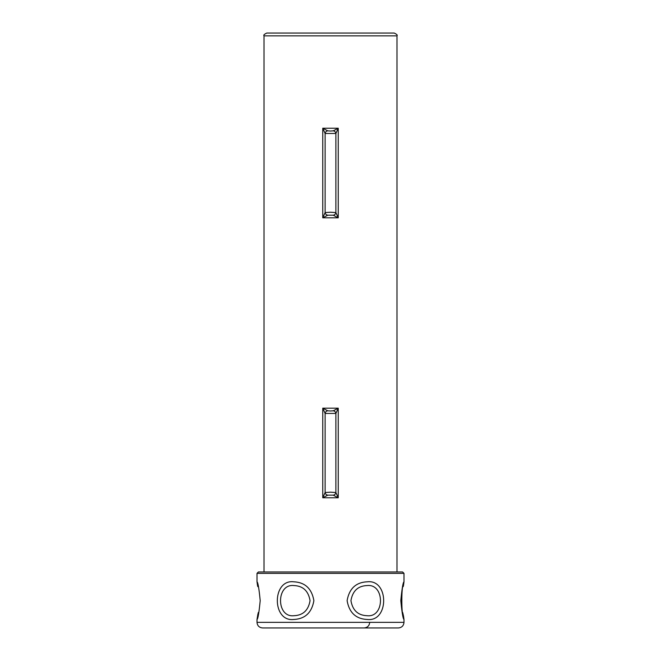 <?xml version="1.0" encoding="UTF-8"?>
<svg xmlns="http://www.w3.org/2000/svg" width="661" height="661" viewBox="0 0 661 661"><rect width="100%" height="100%" fill="white"/><g stroke="black" fill="none" stroke-linecap="round" stroke-linejoin="round"><path stroke-width="0.99" d="M282.743 571.963L266.449 571.963M394.873 571.963L378.257 571.963M394.187 33.05L266.813 33.05C264.235 34.232 263.301 35.165 264.012 35.851L396.988 35.851C397.699 35.165 396.765 34.232 394.187 33.05M319.726 33.05L300.135 33.05M327.773 410.812A2.801 2.537 142.1 0 0 325.121 413.431L325.121 492.528A2.801 2.537 37.9 0 0 327.773 495.155L333.227 495.155A2.801 2.537 142.1 0 0 335.879 492.528L335.879 413.431L325.121 413.431L322.758 408.184L327.773 410.812L330.5 410.985L333.227 410.812L338.242 408.184L322.758 408.184L322.758 497.774L325.121 492.528L330.5 492.172L335.879 492.528L338.242 497.774L338.242 408.184L335.879 413.431A2.801 2.537 37.9 0 0 333.227 410.812M327.773 130.853A2.801 2.537 142.1 0 0 325.121 133.472L325.121 212.578A2.801 2.537 37.9 0 0 327.773 215.197L333.227 215.197A2.801 2.537 142.1 0 0 335.879 212.578L335.879 133.472L325.121 133.472L322.758 128.234L327.773 130.853L330.5 131.035L333.227 130.853L338.242 128.234L322.758 128.234L322.758 217.816L325.121 212.578L330.5 212.222L335.879 212.578L338.242 217.816L338.242 128.234L335.879 133.472A2.801 2.537 37.9 0 0 333.227 130.853M327.773 495.155L322.758 497.774L338.242 497.774L333.227 495.155M327.773 215.197L322.758 217.816L338.242 217.816L333.227 215.197M361.294 33.05L353.685 33.05M369.697 622.348C369.359 625.752 367.491 627.62 364.095 627.95M403.474 615.697C401.301 617.961 401.285 583.39 403.474 585.58C401.301 583.299 401.285 617.936 403.474 615.697M366.987 615.697C384.925 617.961 384.975 583.39 367.004 585.58C357.981 585.935 352.635 590.951 350.95 600.626C352.602 610.293 357.948 615.317 366.987 615.697M294.013 615.697C303.027 615.325 308.373 610.318 310.05 600.675C308.406 591 303.06 585.96 294.029 585.58C276.075 583.299 276.017 617.936 294.013 615.697M403.987 622.348L257.013 622.348C257.344 625.752 259.211 627.62 262.615 627.95L398.385 627.95C401.789 627.62 403.656 625.752 403.987 622.348L403.987 619.464C403.028 618.911 401.962 612.631 400.806 600.626C401.979 588.587 403.036 582.316 403.987 581.812L403.987 573.36L257.013 573.36L258.41 571.963L402.59 571.963L403.987 573.36M293.757 619.464C271.828 622.125 271.894 579.11 293.765 581.812C305.068 582.341 311.777 588.62 313.884 600.651C311.761 612.681 305.052 618.952 293.757 619.464M367.243 619.464C355.924 618.936 349.215 612.656 347.116 600.626C349.248 588.587 355.957 582.316 367.252 581.812C389.147 579.16 389.122 622.15 367.243 619.464M257.013 573.36L257.013 581.812C257.972 582.366 259.038 588.645 260.194 600.651C259.021 612.681 257.964 618.952 257.013 619.464L257.815 614.623M257.666 615.193L257.798 614.705M396.988 571.963L396.988 35.851M264.012 571.963L264.012 35.851M257.013 622.348L257.013 619.464M403.987 581.812L403.45 585.663M403.987 619.464L403.45 615.614M403.185 586.654L403.441 585.696M403.26 614.904L402.673 612.483M257.013 581.812L257.55 585.663M257.559 585.696L257.815 586.654M258.327 612.483L257.74 614.904"/></g></svg>
